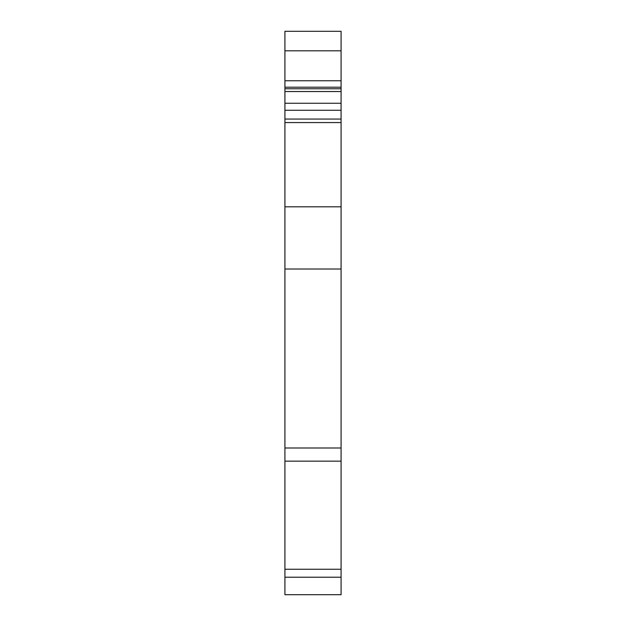 <?xml version="1.0" encoding="UTF-8"?>
<svg xmlns="http://www.w3.org/2000/svg" width="626" height="626" viewBox="0 0 626 626"><rect width="100%" height="100%" fill="white"/><g stroke="black" fill="none" stroke-linecap="round" stroke-linejoin="round"><path stroke-width="0.94" d="M341.084 461.159L341.084 31.3L284.916 31.3L284.916 569.261L341.084 569.261L341.084 461.159L284.916 461.159M341.084 569.261L341.084 594.7L284.916 594.7L284.916 569.261M341.084 103.259L284.916 103.259M341.084 119.057L284.916 119.057L341.084 119.057M341.084 206.815L284.916 206.815M341.084 269.016L284.916 269.016M341.084 50.816L284.916 50.816M341.084 80.762L284.916 80.762M341.084 87.21L284.916 87.21M341.084 88.759L284.916 88.759M341.084 91.537L284.916 91.537M341.084 110.278L284.916 110.278M341.084 122.571L284.916 122.571M341.084 447.997L284.916 447.997M284.916 577.227L341.084 577.227"/></g></svg>
